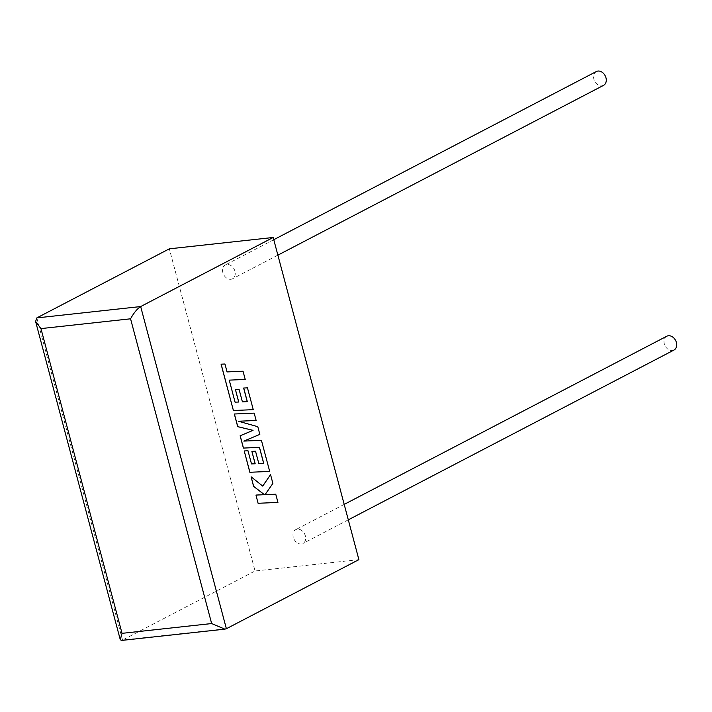 <?xml version="1.0" encoding="UTF-8"?>
<svg xmlns="http://www.w3.org/2000/svg" width="712" height="712" viewBox="0 0 712 712"><rect width="100%" height="100%" fill="white"/><g stroke="black" fill="none" stroke-linecap="round" stroke-linejoin="round"><path stroke-width="0.53" stroke-dasharray="3.56 2.67" d="M596.318 71.547A7.796 5.91 -117.5 0 0 593.879 79.121A7.796 5.91 -117.5 0 0 603.527 85.369M234.942 271.228A7.796 5.91 -117.5 0 0 225.295 264.98A7.796 5.91 -117.5 0 0 222.847 272.545A7.796 5.91 -117.5 0 0 232.495 278.793A7.796 5.91 -117.5 0 0 234.942 271.228M673.952 350.064A7.796 5.91 62.5 0 1 664.305 343.816A7.796 5.91 62.5 0 1 666.752 336.242M293.282 537.24A7.796 5.91 62.5 0 1 295.72 529.666A7.796 5.91 62.5 0 1 305.368 535.922A7.796 5.91 62.5 0 1 302.929 543.487A7.796 5.91 62.5 0 1 293.282 537.24M358.892 559.641L255.047 570.988L169.331 248.826M226.38 628.723L122.535 640.061L255.047 570.988M36.819 317.908L122.535 640.061L121.423 640.453M277.867 502.423L275.686 494.217L264.944 494.698L272.812 483.43L270.48 474.646M262.692 486.073L251.051 476.826M264.401 494.68L255.902 495.071M263.743 463.37L258.759 463.61L255.466 451.221L251.808 451.39M255.181 463.779L251.425 463.921L247.927 450.776L244.163 450.954M269.625 471.424L261.349 440.327L243.735 441.102L259.764 434.391L257.717 426.693L238.458 421.255M256.062 420.481L254.113 413.138L234.328 414.001M235.067 402.164L229.184 380.137M245.15 379.443L242.961 371.219L226.995 371.922L224.894 364.019L221.076 364.179M253.187 409.667L247.384 387.853L243.629 388.04M247.313 401.621L242.329 401.862L239.036 389.473L235.378 389.642M238.671 402.022L234.996 402.173M273.764 239.704L225.295 264.98M344.199 504.399L295.72 529.666M348.302 519.831L302.929 543.487M277.876 255.145L232.495 278.793"/><path stroke-width="1.07" d="M277.876 255.145L603.527 85.369A7.796 5.91 -117.5 0 0 605.974 77.804A7.796 5.91 -117.5 0 0 596.318 71.547L273.764 239.704M344.199 504.399L666.752 336.242A7.796 5.91 62.5 0 1 676.4 342.499A7.796 5.91 62.5 0 1 673.952 350.064L348.302 519.831M273.177 237.479L169.331 248.826L36.819 317.908L35.6 321.477L40.949 328.597L122.037 633.342L211.651 623.552L224.859 629.15L226.38 628.723L358.892 559.641L273.177 237.479L140.665 306.56L226.38 628.723M224.859 629.15L121.423 640.453L120.266 639.652L122.037 633.342M211.651 623.552L130.563 318.807C133.794 312.915 137.158 308.83 140.665 306.56L36.819 317.908M270.551 474.637L262.737 486.109L251.122 476.826L253.65 486.323L264.401 494.68L255.973 495.062L258.091 503.286L277.938 502.414L275.758 494.208L265.015 494.689L272.883 483.421L270.551 474.637L262.692 486.073M258.162 503.286L277.938 502.414M251.122 476.826L253.579 486.332L264.33 494.689M255.973 495.062L258.091 503.286M234.399 413.992L237.772 426.657L253.045 430.342L240.193 435.771L243.468 448.07L259.488 447.367L263.743 463.37L258.83 463.601L255.537 451.212L251.879 451.381L255.181 463.779L251.496 463.913L247.998 450.767L244.234 450.945L249.912 472.27L269.697 471.415L261.42 440.319L243.807 441.093L259.835 434.382L257.788 426.684L238.44 421.246L256.133 420.472L254.184 413.129L234.328 414.001L237.701 426.666L252.974 430.351L240.122 435.78L243.397 448.079L259.417 447.376L263.671 463.378M251.879 451.381L255.11 463.779M244.234 450.945L249.841 472.279L269.697 471.415M238.458 421.255L256.133 420.472M243.7 388.031L247.313 401.621L242.4 401.853L239.107 389.464L235.45 389.633L238.751 402.022L235.067 402.164L229.255 380.137L245.222 379.434L243.032 371.219L227.066 371.913L224.965 364.01L221.076 364.179L233.403 410.521L253.258 409.658L247.456 387.844L243.629 388.04L247.242 401.621M229.255 380.137L245.222 379.434M221.147 364.179L233.403 410.521M233.474 410.512L253.258 409.658M235.45 389.633L238.671 402.022M130.563 318.807L40.949 328.597M120.266 639.652L35.6 321.477"/></g></svg>
